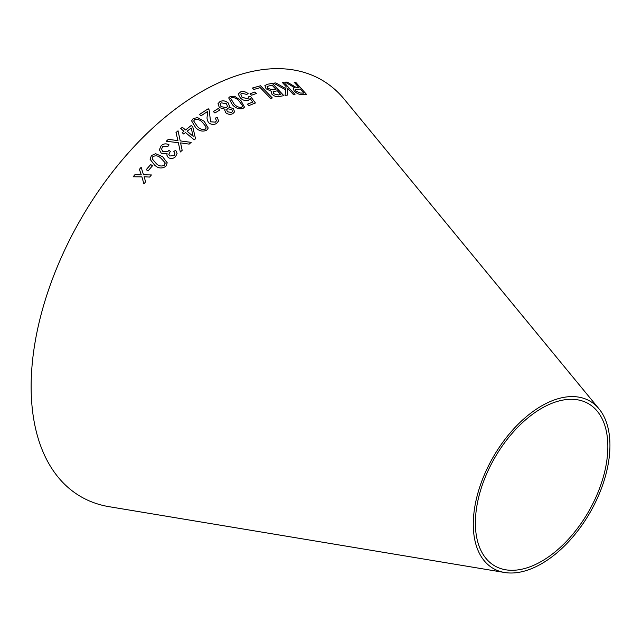 <?xml version="1.0" encoding="UTF-8"?>
<svg xmlns="http://www.w3.org/2000/svg" width="642" height="642" viewBox="0 0 642 642"><rect width="100%" height="100%" fill="white"/><g stroke="black" fill="none" stroke-linecap="round" stroke-linejoin="round"><path stroke-width="0.96" d="M504.612 572.495L109.156 506.698A240.646 138.937 -60 0 1 80.972 218.85A240.646 138.937 -60 0 1 344.345 99.325L599.058 408.906A96.637 55.79 -60 0 1 601.602 487.944A96.637 55.79 -60 0 1 541.615 563.7A96.637 55.79 -60 0 1 504.612 572.495A96.637 55.79 -60 0 1 493.297 456.903A96.637 55.79 -60 0 1 599.058 408.906M144.073 176.767L144.578 178.372L144.073 176.767L149.618 177.072L151.424 174.945L143.495 174.801L141.152 167.289L139.394 169.344L141.304 174.913L134.948 174.64L133.183 176.767L141.898 176.879L143.912 183.885L145.63 181.814L144.466 177.978M175.523 156.712L177.08 153.39L175.699 150.252L173.838 151.496L174.953 153.727L174.07 155.653L169.817 155.982L168.806 154.281L170.323 151.424L168.99 150.092L168.084 151.303L162.883 151.616L161.551 149.217L162.562 146.801L167.795 146.545L169.111 144.883C166.23 143.302 163.574 143.567 161.15 145.694L159.376 149.811L161.27 153.269L167.089 153.615L166.848 155.099L168.18 157.523C170.804 159.031 173.252 158.767 175.523 156.712M177.962 140.638L168.34 139.354L166.23 141.248L178.372 142.701L180.322 151.985L182.176 150.308L180.571 142.885L189.157 144.113L191.18 142.355L180.217 140.895L178.035 130.791L175.988 132.565L177.962 140.622L168.34 139.338L166.23 141.272M162.643 156.744L155.693 153.719L151.44 155.541L150.092 159.28L154.65 165.163C158.245 168.477 161.977 168.862 165.853 166.302L167.233 162.803L162.643 156.744L155.693 153.719L151.44 155.541M146.232 169.665L148.021 170.916L152.483 165.78L150.685 164.521L146.232 169.665M185.49 132.541L194.221 139.828L195.529 138.76L192.752 126.739L191.236 125.471L185.578 129.973L182.352 127.276L180.747 128.577L183.973 131.273L182.208 132.717L183.716 133.985L185.49 132.541M204.22 121.322L197.551 117.598L193.194 118.569L191.589 120.865L195.625 127.581C198.932 131.056 202.615 131.947 206.684 130.246L208.257 128.047L204.22 121.322L197.551 117.598L193.194 118.569M217.181 117.213L215.343 118.136L216.49 120.736L215.351 122.14L210.592 121.795L209.132 109.846L208.217 108.739L199.437 114.485L200.962 115.857L207.486 111.547L207.414 115.456C206.612 118.048 207.093 120.527 208.875 122.895C211.515 124.789 214.099 124.941 216.627 123.352L218.609 120.961L217.181 117.213L215.335 118.152M213.329 111.572L214.934 113L219.877 109.942L218.272 108.506L213.329 111.572M225.687 112.695C228.087 114.517 230.478 114.838 232.853 113.642L234.563 111.877L233.407 108.57L228.849 107.214L229.499 106.203L228.175 102.897C225.446 100.714 222.702 100.28 219.957 101.605L217.999 103.707L219.379 107.607L225.117 109.236L224.7 110.039L225.687 112.695M244.466 107.118L240.878 100.521L234.571 96.236L230.285 96.38L228.688 97.905L232.243 104.55C235.309 108.065 238.864 109.405 242.893 108.57L244.466 107.11L240.886 100.497L234.571 96.236M250.155 98.555L252.715 102.07L247.443 104.181L248.871 105.593L255.42 102.985L250.452 96.316L248.767 96.709L248.687 97.801L247.547 98.804L241.986 97.207L240.782 94.053L241.817 93.146L246.624 94.438L248.181 93.668C245.605 91.637 243.077 91.06 240.59 91.926L238.768 93.499L238.599 94.791L240.397 98.057C242.949 100.353 245.629 101.099 248.438 100.28L250.155 98.555M250.043 93.724L251.536 95.209L256.407 93.491L254.906 91.999L250.043 93.724M299.028 87.649L296.283 87.537L287.239 82.104L285.217 82.136L294.59 87.673L293.201 88.331L294.18 91.036C296.708 93.459 299.132 94.575 301.451 94.366L306.651 94.543L295.697 82.28L294.156 82.208L299.028 87.649L296.299 87.505L287.239 82.104M273.636 83.187L285.73 89.848L285.064 95.385L287.303 95.112L287.841 88.484L293.394 94.543L294.983 94.438L283.788 82.216L282.191 82.328L286.075 86.558L285.875 88.668L275.819 82.922L273.636 83.187M279.126 96.501L283.852 95.666L272.304 83.396L267.505 84.246L264.897 85.563L266.061 88.789L271.277 91.244L271.927 94.222C274.399 96.34 276.79 97.094 279.126 96.501M272.312 97.953L260.524 85.763L252.45 88.01L253.839 89.455L260.219 87.641L270.619 98.395L272.312 97.953M541.615 561.277A93.668 54.08 -60 0 1 505.752 569.799A93.668 54.08 -60 0 1 494.781 457.754A93.668 54.08 -60 0 1 597.293 411.233A93.668 54.08 -60 0 1 599.764 487.84A93.668 54.08 -60 0 1 541.615 561.277M272.296 97.977L260.524 85.763M260.508 85.787L252.434 88.042M283.836 95.698L272.304 83.396M272.296 83.42L267.505 84.246M267.489 84.271L264.889 85.571M280.827 94.494L278.307 94.952L273.42 93.684L273.139 91.734L277.344 90.787L280.811 94.518L278.291 94.976L273.412 93.708L273.123 91.758M275.964 89.366L273.043 89.896L267.81 88.436L267.128 86.485L272.015 85.121L275.98 89.342L273.059 89.872L267.826 88.403L267.128 86.485M285.875 88.668L275.819 82.922L273.62 83.219M287.287 95.136L287.841 88.484M294.967 94.462L283.788 82.216M283.772 82.248L282.175 82.353M287.223 82.128L285.2 82.168M293.193 88.347L294.59 87.673M306.635 94.567L295.697 82.28L294.14 82.232M303.891 93.138L300.159 93.034L295.818 91.036L295.216 89.374L300.279 89.061L303.907 93.114L300.175 93.01L295.834 91.012L295.216 89.374M256.391 93.515L254.898 92.031L250.027 93.748M252.699 102.094L247.435 104.205M255.412 103.009L250.452 96.316M250.436 96.34L248.751 96.733M248.687 97.801L247.547 98.804M247.539 98.828L241.978 97.231L240.774 94.077M248.165 93.7C245.589 91.662 243.061 91.084 240.581 91.95L240.59 91.926M240.581 91.95L238.76 93.515M234.563 96.26L230.285 96.38M230.277 96.404L228.68 97.921M242.483 106.596L241.657 107.375C238.607 107.607 236.023 106.403 233.921 103.755L230.703 98.427L231.537 97.584C234.571 97.391 237.139 98.611 239.233 101.251L242.564 105.665L241.665 107.35C238.615 107.583 236.031 106.379 233.929 103.731L230.711 98.403M225.117 109.236L224.7 110.047M234.555 111.893L233.407 108.57L228.849 107.214M229.499 106.219L228.175 102.897M228.167 102.921C225.438 100.738 222.694 100.304 219.949 101.629L219.957 101.605M219.949 101.629L217.999 103.723M232.46 111.515L231.553 112.486L227.372 111.788L226.658 109.774L227.581 108.771L231.794 109.501L232.468 111.507L231.561 112.462L227.38 111.764L226.666 109.75M226.361 107.583L221.033 106.676L220.07 104.044L221.209 102.808L226.498 103.771L227.461 106.395L226.361 107.583L221.041 106.652L220.07 104.052M227.461 106.395L226.369 107.559M219.869 109.967L218.272 108.53L213.321 111.596M218.609 120.969L217.173 117.237M216.482 120.76L215.351 122.14M215.343 122.165L210.592 121.795M210.592 121.82L209.132 109.846L208.217 108.739M208.209 108.763L199.429 114.509M208.257 128.055L204.212 121.346M193.186 118.593L191.589 120.873M206.194 127.894L205.352 129.09C202.254 129.925 199.566 129.018 197.287 126.362L193.691 121.001L194.526 119.725C197.608 118.939 200.288 119.861 202.559 122.51L206.186 126.964L205.352 129.066C202.262 129.909 199.574 128.994 197.287 126.338L193.691 121.001M195.529 138.784L192.752 126.739L191.236 125.471M191.236 125.495L185.578 129.973M185.578 129.989L182.352 127.276L180.747 128.601M183.973 131.289L182.2 132.742M193.17 136.305L187.095 131.257L191.188 127.975L193.17 136.305L187.095 131.233M152.483 165.796L150.693 164.537L146.232 169.673M167.233 162.811L162.643 156.76M151.44 155.557L150.092 159.288M165.155 163.228L164.44 165.219C161.447 166.671 158.702 166.101 156.199 163.525L152.17 158.831L152.86 156.608C155.862 155.203 158.606 155.789 161.094 158.357L165.082 162.723M165.082 162.739L164.44 165.219C161.447 166.655 158.694 166.085 156.199 163.509L152.17 158.831M182.176 150.324L180.571 142.885M191.18 142.38L180.217 140.895M180.209 140.911L178.035 130.791L175.988 132.581M177.08 153.398L175.699 150.252L173.838 151.512M174.953 153.743L174.07 155.653M174.07 155.677L169.817 155.982M169.817 155.998L168.806 154.281M170.323 151.44L168.99 150.092L168.084 151.319L162.883 151.632L161.551 149.217M169.111 144.899C166.23 143.318 163.574 143.583 161.15 145.71L159.376 149.819M166.848 155.107L167.089 153.615M141.304 174.921L134.948 174.648L133.183 176.775M143.912 183.901L141.898 176.879M151.424 174.961L143.495 174.801M143.495 174.809L141.152 167.289L139.402 169.352"/></g></svg>
